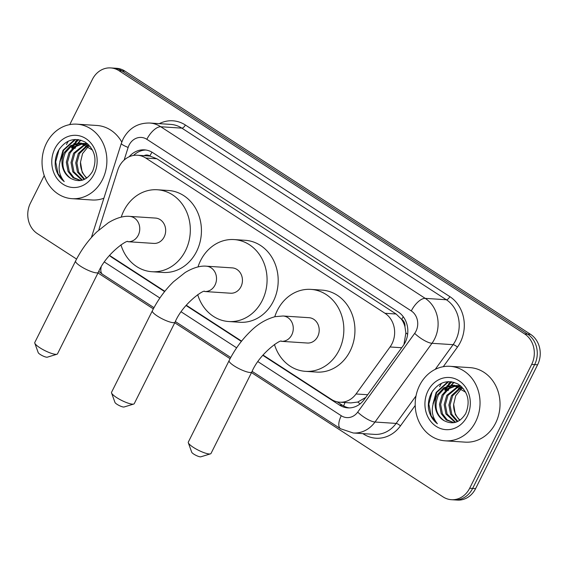 <?xml version="1.0" encoding="UTF-8"?>
<svg xmlns="http://www.w3.org/2000/svg" width="568" height="568" viewBox="0 0 568 568"><rect width="100%" height="100%" fill="white"/><g stroke="black" fill="none" stroke-linecap="round" stroke-linejoin="round"><path stroke-width="0.85" d="M263.019 355.028L331.392 399.396A22.401 19.44 -86.2 0 0 339.714 402.194A22.401 19.44 -86.2 0 0 356.037 393.979L390.046 346.97A22.401 19.44 -86.2 0 0 392.005 343.739A22.401 19.44 -86.2 0 0 384.983 313.28L145.763 158.039A22.401 19.44 -86.2 0 0 137.435 155.234A22.401 19.44 -86.2 0 0 117.718 170.244L99.514 227.512A22.401 19.44 -86.2 0 0 98.86 229.976M403.969 344.527L405.886 332.841L404.941 326.749A7.469 6.482 -86.2 0 0 401.768 319.422A22.401 10.011 -57 0 1 403.245 316.695M401.768 319.422L401.477 319.23A22.401 19.44 93.8 0 1 404.941 326.749M137.435 155.234L148.546 155.966A22.401 19.44 93.8 0 1 150.179 156.15L149.888 155.966A7.469 6.482 -86.2 0 0 144.073 155.675M339.714 402.194L350.854 402.925L357.797 402.045L365.749 397.415M401.477 319.23L396.116 314.012L156.896 158.77L150.179 156.15M109.503 255.401L164.834 291.306M186.261 305.215L241.592 341.119M69.75 124.605L92.406 79.364A22.401 19.44 93.8 0 1 110.682 67.919L113.65 68.11A22.401 19.44 93.8 0 1 121.971 70.915L527.622 334.154A22.401 19.44 93.8 0 1 534.637 364.613L472.626 488.445A22.401 19.44 93.8 0 1 454.35 499.89A22.401 19.44 93.8 0 0 472.626 488.445L534.637 364.613A22.401 19.44 93.8 0 0 527.622 334.154L121.971 70.915A22.401 19.44 93.8 0 0 113.65 68.11L116.61 68.302A22.401 19.44 93.8 0 1 124.932 71.106L530.583 334.346A22.401 19.44 93.8 0 1 537.598 364.805L475.594 488.636A22.401 19.44 93.8 0 1 457.318 500.081L451.39 499.698A22.401 19.44 93.8 0 1 443.068 496.894L251.51 372.587M262.785 355.305L339.479 405.076A22.401 19.44 -86.2 0 0 347.808 407.874A22.401 19.44 -86.2 0 0 364.123 399.659L403.237 345.6A22.401 19.44 -86.2 0 0 405.197 342.369A22.401 19.44 -86.2 0 0 398.175 311.91L152.778 152.657A22.401 19.44 -86.2 0 0 144.449 149.86A22.401 19.44 -86.2 0 0 129.149 156.775M72.051 148.184A29.87 25.915 93.8 0 1 74.287 144.407M74.77 143.732A29.87 25.915 93.8 0 1 76.36 141.737M77.127 140.899A29.87 25.915 93.8 0 1 78.419 139.621M445.198 390.337A29.87 25.915 93.8 0 1 447.435 386.56M447.918 385.885A29.87 25.915 93.8 0 1 449.515 383.89M450.282 383.052A29.87 25.915 93.8 0 1 451.574 381.774M110.682 67.919A22.401 19.44 93.8 0 1 119.01 70.716L524.654 333.956A22.401 19.44 93.8 0 1 531.676 364.422L469.665 488.253A22.401 19.44 93.8 0 1 451.39 499.698M76.581 259.072L37.417 233.654A22.401 19.44 93.8 0 1 30.402 203.195L44.24 175.555M230.104 358.692L174.752 322.773M153.346 308.878L97.994 272.959M75.011 148.383A29.87 25.915 93.8 0 1 76.119 146.359M77.383 144.407A29.87 25.915 93.8 0 1 78.199 143.299M78.363 143.086A29.87 25.915 93.8 0 1 80.99 140.189M448.166 390.535A29.87 25.915 93.8 0 1 449.267 388.512M450.538 386.56A29.87 25.915 93.8 0 1 451.347 385.459M451.517 385.239A29.87 25.915 93.8 0 1 454.137 382.342M109.482 255.43A22.401 19.44 -86.2 0 0 112.258 257.623L164.606 291.59M186.027 305.492L241.364 341.404M133.537 155.433A22.401 19.44 93.8 0 1 145.926 150.016M349.292 407.909A22.401 19.44 93.8 0 1 342.44 405.268L337.136 401.825M419.603 385.395A37.332 32.397 93.8 0 1 450.062 366.317A37.332 32.397 93.8 0 1 475.629 421.754A37.332 32.397 93.8 0 1 445.177 440.825A37.332 32.397 93.8 0 1 419.603 385.395M439.596 386.701A37.332 32.397 93.8 0 1 441.521 383.293M450.062 366.317L470.055 367.631A37.332 32.397 93.8 0 1 495.63 423.061A37.332 32.397 93.8 0 1 465.171 442.138L445.177 440.825M428.485 408.591C429.664 415.059 432.631 420.107 437.381 423.735C430.821 415.464 430.601 406.241 436.707 396.059A18.666 16.202 93.8 0 0 444.176 420.71C452.838 424.97 460.009 422.585 465.689 413.554C470.538 401.526 468.103 391.757 458.39 384.259C447.783 379.147 438.915 381.866 431.779 392.417C429.003 397.444 427.903 402.833 428.485 408.591M467.23 416.294A26.135 22.677 93.8 0 1 436.196 426.383A26.135 22.677 93.8 0 1 428.009 390.848A26.135 22.677 93.8 0 1 459.043 380.759A26.135 22.677 93.8 0 1 467.23 416.294M456.352 385.722L448.798 388.753L443.246 395.115L440.654 404.451L442.401 413.717L447.165 419.866L453.931 422.677M455.77 385.58L447.889 388.491L442.074 395.037L439.476 404.373L441.222 413.639L446.249 419.986L453.967 422.677M458.667 386.531L447.953 395.42L445.355 404.764L447.101 414.022L455.635 422.28M458.092 386.29L446.775 395.342L444.176 404.686L445.93 413.951L455.124 422.429M460.946 387.752L452.653 395.733L450.055 405.069L451.808 414.335L457.879 421.399M460.378 387.404L451.475 395.655L448.883 404.991L450.63 414.257L457.297 421.669M460.052 420.107A18.666 16.202 93.8 0 1 453.647 404.345L455.33 414.562L459.668 420.37M463.403 388.732L454.606 385.324L452.22 385.21L443.714 387.823L437.367 394.725L436.707 396.059M454.017 385.296L444.893 387.901L438.546 394.803C433.881 405.829 435.755 414.462 444.176 420.71M465.675 392.24L453.427 385.246M460.47 385.75L456.367 385.537M458.724 385.601L456.949 385.658M460.698 385.942L458.135 385.551M460.84 386.062L459.263 386.368M460.478 385.892L458.688 386.155M462.103 387.262L461.557 387.482M461.741 386.893L460.989 387.163M453.647 404.345L455.714 395.733L461.748 388.299M447.918 381.646L436.16 392.403L432.986 403.82M448.699 381.611L436.749 392.438L433.845 401.228M433.05 390.415L432.049 392.133L428.847 404.047L431.183 415.868L437.381 423.735M46.455 143.235A37.332 32.397 93.8 0 1 76.907 124.165A37.332 32.397 93.8 0 1 102.481 179.594A37.332 32.397 93.8 0 1 72.022 198.672A37.332 32.397 93.8 0 1 46.455 143.235M66.449 144.549A37.332 32.397 93.8 0 1 68.373 141.141M76.907 124.165L96.908 125.471A37.332 32.397 93.8 0 1 121.779 142.057M55.33 166.438C56.516 172.906 59.477 177.954 64.227 181.582C57.673 173.311 57.446 164.088 63.552 153.907A18.666 16.202 93.8 0 0 71.021 178.558C79.683 182.818 86.854 180.432 92.541 171.401C97.384 159.367 94.955 149.604 85.243 142.106C74.635 136.994 65.76 139.714 58.632 150.264C55.849 155.291 54.748 160.68 55.33 166.438M94.075 174.142A26.135 22.677 93.8 0 1 63.041 184.231A26.135 22.677 93.8 0 1 54.855 148.695A26.135 22.677 93.8 0 1 85.889 138.606A26.135 22.677 93.8 0 1 94.075 174.142M83.205 143.569L75.643 146.601L70.098 152.962L67.5 162.299L69.246 171.564L74.017 177.713L80.777 180.525M82.623 143.427L74.735 146.338L68.92 152.884L66.328 162.221L68.075 171.486L73.094 177.834L80.819 180.525M85.512 144.371L74.798 153.268L72.207 162.604L73.954 171.87L82.481 180.127M84.937 144.137L73.62 153.19L71.028 162.533L72.775 171.799L81.969 180.276M87.799 145.6L79.499 153.58L76.907 162.917L78.654 172.182L84.731 179.247M87.231 145.252L78.327 153.502L75.729 162.838L77.482 172.104L84.149 179.516M86.897 177.954A18.666 16.202 93.8 0 1 80.5 162.192L82.182 172.409L86.521 178.217M90.248 146.579L81.451 143.172M80.869 143.143L71.738 145.749L65.391 152.65C60.726 163.676 62.608 172.31 71.021 178.558M92.527 150.087L80.28 143.093L79.073 143.058L70.567 145.671L64.219 152.572L63.552 153.907M87.316 143.597L83.212 143.384M85.569 143.448L83.794 143.505M87.543 143.789L84.98 143.399M87.685 143.91L86.116 144.215M87.323 143.739L85.541 144.002M88.949 145.103L88.402 145.323M88.594 144.741L87.834 145.01M80.5 162.192L82.559 153.58L88.594 146.146M103.887 198.225A37.332 32.397 93.8 0 1 92.016 199.986L72.022 198.672M74.763 139.494L63.012 150.25L59.832 161.66M75.551 139.458L63.602 150.286L60.691 159.076M59.903 148.262L58.895 149.98L55.692 161.894L58.035 173.716L64.227 181.582M210.451 453.867L200.845 456.807A5.226 1.136 -153.4 0 1 193.809 454.13A5.226 1.136 -153.4 0 1 191.728 452.242L188.32 442.784A12.695 2.755 26.6 0 0 193.369 447.371A12.695 2.755 26.6 0 0 210.451 453.867A12.695 2.755 26.6 0 0 211.012 453.463L251.809 371.997A12.695 2.755 -153.4 0 1 234.165 365.899A12.695 2.755 -153.4 0 1 229.11 360.63L188.313 442.096A12.695 2.755 26.6 0 0 188.32 442.784M251.809 371.997C259.796 352.955 281.678 338.563 281.43 341.332L307.345 343.029A12.695 11.012 -86.2 0 0 317.704 336.547A12.695 11.012 -86.2 0 0 309.006 317.697L283.091 316L275.175 316.653C265.923 319.188 257.638 324.136 250.332 331.506C241.826 339.763 234.754 349.476 229.11 360.63M274.763 316.745A41.066 35.635 93.8 0 1 277.361 310.369A41.066 35.635 93.8 0 1 310.866 289.382A41.066 35.635 93.8 0 1 338.997 350.364A41.066 35.635 93.8 0 1 305.492 371.344A41.066 35.635 93.8 0 1 274.458 344.456M310.866 289.382L321.971 290.113A41.066 35.635 93.8 0 1 350.101 351.088A41.066 35.635 93.8 0 1 316.603 372.075L305.492 371.344M133.693 404.061L124.08 406.993A5.226 1.136 -153.4 0 1 117.043 404.317A5.226 1.136 -153.4 0 1 114.97 402.428L111.562 392.978A12.695 2.755 26.6 0 0 116.61 397.557A12.695 2.755 26.6 0 0 133.693 404.061A12.695 2.755 26.6 0 0 134.254 403.649L175.05 322.184A12.695 2.755 -153.4 0 1 157.4 316.085A12.695 2.755 -153.4 0 1 152.345 310.817L111.555 392.282A12.695 2.755 26.6 0 0 111.562 392.978M175.05 322.184C183.038 303.142 204.913 288.75 204.672 291.519L230.587 293.216A12.695 11.012 -86.2 0 0 240.946 286.733A12.695 11.012 -86.2 0 0 232.248 267.883L206.326 266.186C202.13 265.767 194.881 266.605 185.118 272.548L173.574 281.692C165.068 289.957 157.996 299.663 152.345 310.817M197.998 266.932A41.066 35.635 93.8 0 1 200.603 260.556A41.066 35.635 93.8 0 1 234.108 239.575A41.066 35.635 93.8 0 1 262.231 300.55A41.066 35.635 93.8 0 1 228.734 321.531A41.066 35.635 93.8 0 1 197.699 294.643M234.108 239.575L245.213 240.299A41.066 35.635 93.8 0 1 273.343 301.281A41.066 35.635 93.8 0 1 239.838 322.262L228.734 321.531M56.935 354.247L47.322 357.18A5.226 1.136 -153.4 0 1 40.285 354.503A5.226 1.136 -153.4 0 1 38.212 352.614L34.804 343.164A12.695 2.755 26.6 0 0 39.845 347.744A12.695 2.755 26.6 0 0 56.935 354.247A12.695 2.755 26.6 0 0 57.496 353.843L98.292 272.37A12.695 2.755 -153.4 0 1 80.642 266.278A12.695 2.755 -153.4 0 1 75.587 261.003L34.79 342.476A12.695 2.755 26.6 0 0 34.804 343.164M98.292 272.37C106.28 253.335 128.155 238.936 127.914 241.705L153.829 243.409A12.695 11.012 -86.2 0 0 164.18 236.92A12.695 11.012 -86.2 0 0 155.49 218.076L129.568 216.373C125.372 215.954 118.123 216.791 108.36 222.734L96.816 231.879C88.31 240.143 81.238 249.849 75.587 261.003M121.24 217.125A41.066 35.635 93.8 0 1 123.845 210.742A41.066 35.635 93.8 0 1 157.343 189.762A41.066 35.635 93.8 0 1 185.473 250.736A41.066 35.635 93.8 0 1 151.976 271.724A41.066 35.635 93.8 0 1 120.941 244.829M157.343 189.762L168.455 190.486A41.066 35.635 93.8 0 1 196.585 251.468A41.066 35.635 93.8 0 1 163.08 272.448L151.976 271.724M401.697 347.737L390.046 346.97M343.668 405.999A22.401 10.011 -57 0 1 345.017 402.542M357.797 402.045A22.401 6.525 35.9 0 0 360.119 403.869M405.886 332.841A22.401 6.525 35.9 0 0 407.632 334.296M149.888 155.966A22.401 10.011 -57 0 1 151.997 152.181M396.116 314.012L384.983 313.28M367.681 394.746L356.037 393.979M156.896 158.77L145.763 158.039M124.932 71.106L119.01 70.716M530.583 334.346L524.654 333.956M537.598 364.805L531.676 364.422M475.594 488.636L469.665 488.253M257.943 361.66L341.269 415.733A14.931 12.957 -86.2 0 0 357.698 412.127L414.668 333.38A14.931 12.957 -86.2 0 0 415.975 331.229A14.931 12.957 -86.2 0 0 411.296 310.923L146.842 139.309A14.931 12.957 -86.2 0 0 129.106 145.067A14.931 12.957 -86.2 0 0 128.141 147.446L124.122 160.091M146.842 139.309A14.931 6.674 123 0 1 160.772 126.756L425.226 298.37A29.87 25.915 93.8 0 1 434.584 338.982A29.87 25.915 93.8 0 1 431.978 343.292L453.086 344.677A29.87 25.915 -86.2 0 0 455.692 340.367A29.87 25.915 -86.2 0 0 446.334 299.755L181.881 128.141A29.87 25.915 -86.2 0 0 170.776 124.406L149.675 123.022A29.87 25.915 93.8 0 1 160.772 126.756L181.881 128.141A3.735 1.668 -57 0 0 185.36 125.003L449.82 296.617A3.735 1.668 -57 0 1 446.334 299.755L425.226 298.37A14.931 6.674 123 0 0 411.296 310.923M149.675 123.022C137.832 122.858 129 128.141 123.157 138.869L121.318 143.406A14.931 2.031 17.6 0 0 128.141 147.446M449.82 296.617A33.604 29.16 93.8 0 1 460.343 342.312A33.604 29.16 93.8 0 1 457.41 347.154L443.274 366.694M415.215 405.474L400.44 425.894A33.604 29.16 93.8 0 1 363.477 434.016L362.86 433.618M159.303 123.654A33.604 29.16 93.8 0 1 185.36 125.003M414.668 333.38A14.931 4.352 35.9 0 0 431.978 343.292L375.008 422.031L396.116 423.416L416.017 395.91M357.698 412.127A14.931 4.352 35.9 0 0 375.008 422.031A29.87 25.915 93.8 0 1 353.246 432.986L374.355 434.371A29.87 25.915 -86.2 0 0 396.116 423.416A3.735 1.086 -144.1 0 1 400.44 425.894M435.223 369.363L453.086 344.677A3.735 1.086 -144.1 0 1 457.41 347.154M104.42 262.033L159.878 298.022M181.185 311.846L236.636 347.836M101.168 267.109A14.931 6.674 123 0 0 102.567 274.316L153.985 307.678M341.269 415.733A14.931 6.674 123 0 0 340.544 428.748L353.246 432.986M342.44 405.268L339.479 405.076M112.996 257.666L112.258 257.623M445.575 390.365A29.87 25.915 93.8 0 1 447.975 386.339M448.408 385.743A29.87 25.915 93.8 0 1 450.381 383.365M451.07 382.64A29.87 25.915 93.8 0 1 451.915 381.824M447.797 390.507A29.87 25.915 93.8 0 1 447.982 390.138M449.522 387.482A29.87 25.915 93.8 0 1 450.907 385.53M451.106 385.267A29.87 25.915 93.8 0 1 453.832 382.25M444.645 389.975A30.615 26.568 93.8 0 1 446.263 387.113M446.824 386.254A30.615 26.568 93.8 0 1 447.414 385.423M448.301 384.273A30.615 26.568 93.8 0 1 450.672 381.668M72.42 148.213A29.87 25.915 93.8 0 1 74.827 144.187M75.26 143.59A29.87 25.915 93.8 0 1 77.227 141.212M77.915 140.488A29.87 25.915 93.8 0 1 78.76 139.671M74.642 148.354A29.87 25.915 93.8 0 1 74.834 147.985M76.375 145.33A29.87 25.915 93.8 0 1 77.752 143.377M77.951 143.115A29.87 25.915 93.8 0 1 80.684 140.097M71.49 147.822A30.615 26.568 93.8 0 1 73.109 144.954M73.677 144.102A30.615 26.568 93.8 0 1 74.266 143.271M75.153 142.121A30.615 26.568 93.8 0 1 77.518 139.515M281.43 341.332L281.43 341.332A12.695 11.012 -86.2 0 0 291.782 334.843A12.695 11.012 -86.2 0 0 287.806 317.583A12.695 11.012 -86.2 0 0 283.091 316M204.672 291.519L204.665 291.519A12.695 11.012 -86.2 0 0 215.024 285.037A12.695 11.012 -86.2 0 0 211.047 267.776A12.695 11.012 -86.2 0 0 206.326 266.186M127.914 241.705L127.906 241.705A12.695 11.012 -86.2 0 0 138.265 235.223A12.695 11.012 -86.2 0 0 134.289 217.963A12.695 11.012 -86.2 0 0 129.568 216.373M98.796 271.369L102.567 274.316M175.37 321.552L230.743 357.492M252.128 371.365L340.544 428.748M121.318 143.406L91.391 237.545M80.28 143.093L81.458 143.172"/></g></svg>
